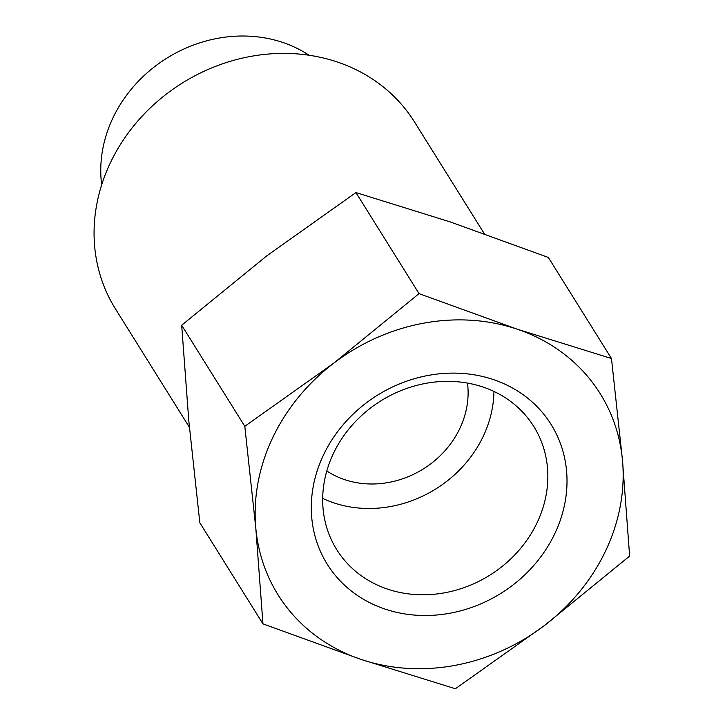 <?xml version="1.0" encoding="UTF-8"?>
<svg xmlns="http://www.w3.org/2000/svg" width="725" height="725" viewBox="0 0 725 725"><rect width="100%" height="100%" fill="white"/><g stroke="black" fill="none" stroke-linecap="round" stroke-linejoin="round"><path stroke-width="1.09" d="M244.796 426.3L333.872 363.08L419.05 293.634L517.206 329.186L611.474 358.522L622.494 460.411L629.635 556.075L544.448 625.53L455.373 688.75L361.113 659.424L262.958 623.862L255.816 528.199L244.796 426.3L181.676 325.244L188.808 420.908L199.837 522.798L262.958 623.862M255.816 528.199A189.896 167.992 -32 0 1 333.872 363.08A189.896 167.992 -32 0 1 517.206 329.186A189.896 167.992 -32 0 1 622.494 460.411A189.896 167.992 -32 0 1 544.448 625.53A189.896 167.992 -32 0 1 361.113 659.424A189.896 167.992 -32 0 1 255.816 528.199M611.474 358.522L548.354 257.457L450.198 221.904L355.93 192.569L266.854 255.789L181.676 325.244M493.39 379.574A131.95 116.725 -32 0 1 512.321 585.483A131.95 116.725 -32 0 1 311.759 517.858A131.95 116.725 -32 0 1 493.39 379.574M189.406 427.288L115.375 308.759A176.329 155.993 -32 0 1 140.142 118.365A176.329 155.993 -32 0 1 337.406 62.033A176.329 155.993 -32 0 1 414.492 121.945L484.318 233.731M101.672 184.83A131.95 116.725 -32 0 1 153.664 67.416A131.95 116.725 -32 0 1 282.85 42.476A131.95 116.725 -32 0 1 309.131 55.254M483.022 387.041A116.19 102.787 -32 0 1 533.808 426.517A116.19 102.787 -32 0 1 489.71 575.251A116.19 102.787 -32 0 1 336.717 549.623A116.19 102.787 -32 0 1 353.039 424.17A116.19 102.787 -32 0 1 483.022 387.041M493.942 391.437A116.19 102.787 -32 0 1 435.816 488.949A116.19 102.787 -32 0 1 322.688 498.401M467.498 383.081A89.519 79.197 -32 0 1 423.318 468.939A89.519 79.197 -32 0 1 326.785 470.969M355.93 192.569L419.05 293.634"/></g></svg>

